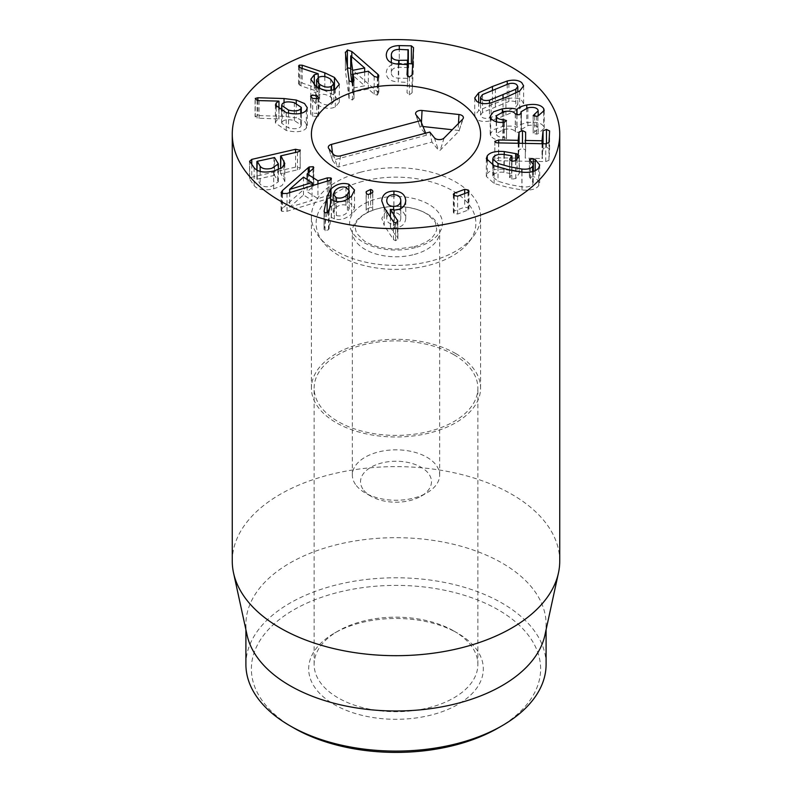 <?xml version="1.0" encoding="UTF-8"?>
<svg xmlns="http://www.w3.org/2000/svg" width="792" height="792" viewBox="0 0 792 792"><rect width="100%" height="100%" fill="white"/><g stroke="black" fill="none" stroke-linecap="round" stroke-linejoin="round"><path stroke-width="0.59" stroke-dasharray="3.96 2.97" d="M453.895 631.016L457.746 633.244A87.328 50.421 180 0 1 457.746 704.543A87.328 50.421 180 0 1 334.254 704.543A87.328 50.421 180 0 1 334.254 633.244A87.328 50.421 180 0 1 457.746 633.244L453.885 631.016A81.873 47.263 0 0 0 338.105 631.016A81.873 47.263 0 0 0 314.127 664.438A81.873 47.263 0 0 0 396 711.711A81.873 47.263 0 0 0 477.873 664.438A81.873 47.263 0 0 0 453.895 631.016A81.873 47.263 0 0 0 453.885 631.016M453.885 354.727A81.873 47.263 180 0 1 477.873 388.149A81.873 47.263 180 0 1 396 435.412A81.873 47.263 180 0 1 314.127 388.149A81.873 47.263 180 0 1 364.667 344.48A81.873 47.263 180 0 1 453.885 354.727M498.277 727.937A144.629 83.506 0 0 0 498.267 609.85A144.629 83.506 0 0 0 293.733 609.85A144.629 83.506 0 0 0 293.723 727.937M393.584 224.245C398.069 224.067 400.465 222.136 400.792 218.434L400.792 218.424C400.633 214.721 398.317 212.741 393.842 212.494C389.397 212.682 387.021 214.622 386.734 218.335L386.734 218.354C386.862 222.037 389.139 224.007 393.584 224.245L393.584 209.949M400.792 208.534L400.792 218.434L400.792 208.534M393.842 194.664L393.842 212.494M386.734 211.454L386.734 218.335L386.734 211.454M384.229 207.613L384.229 225.443L393.456 239.61L395.614 240.709L397.891 238.986L397.891 221.126M386.288 210.771L381.784 218.354L384.229 225.443M393.456 221.79L393.456 239.61M397.891 221.156L397.891 238.986L390.397 227.136L394.446 227.799C401.237 227.601 404.999 224.552 405.742 218.651C405.266 212.395 401.326 209.157 393.921 208.94L386.734 210.524M390.397 217.087L390.397 227.136M390.505 209.227L390.505 227.047M394.446 209.979L394.446 227.799M405.742 200.831L405.742 218.651M393.921 194.664L393.921 208.94M368.369 194.535L368.369 212.355L372.656 210.325L372.834 191.624M366.3 193.159L366.132 210.217L366.132 192.387M370.607 194.248L370.607 207.316L366.3 209.385C365.845 210.929 366.538 211.919 368.369 212.355M372.656 192.496L372.656 210.325C373.121 208.742 372.438 207.742 370.607 207.316M289.664 207.148L312.048 200.396L303.494 194.971L289.664 207.148L289.664 192.634M289.763 192.605L289.763 207.217M312.048 185.843L312.048 200.396M303.494 177.151L303.494 194.971M308.217 172.993L308.217 185.506L282.447 208.375L281.091 210.355L281.764 211.335L287.001 211.266L330.155 198.04L330.927 195.763L327.363 195.693L317.938 198.604L307.147 191.753L313.028 186.595L313.276 184.556L309.236 184.764L308.217 185.506M309.236 172.092L309.236 184.764M282.447 193.832L282.447 208.375M287.001 193.446L287.001 211.266M328.819 180.754L328.819 198.584M330.155 180.22L330.155 198.04M331.442 178.715L331.442 196.545L330.927 179.675M317.938 184.061L317.938 198.604M307.147 179.467L307.147 191.753M313.79 167.538L313.79 185.368L313.276 168.538M282.2 121.78L281.655 123.225L288.536 127.918C294.495 129.324 298.564 128.888 300.752 126.621L301.297 125.195L294.327 120.523C288.397 119.107 284.358 119.533 282.2 121.78L282.2 103.96M288.536 113.157L288.536 127.918M300.752 113.365L300.752 126.621M294.327 102.693L294.327 120.523M284.041 102.614L284.041 116.355L257.855 115.573L255.073 116.721L255.073 98.901M296.267 103.287L296.267 117.889L284.041 116.355M257.855 100.505L257.855 115.573M257.073 100.346L257.073 118.176L278.873 118.939L276.21 120.82L275.428 122.958L286.219 130.452C296.347 132.7 303.059 131.908 306.356 128.076L307.306 125.591L304.514 121.364L296.267 117.889M255.242 99.356L255.242 116.276L257.073 118.176M278.873 101.109L278.873 118.939M278.972 109.761L278.972 119.028M276.21 107.316L276.21 120.82M286.219 112.622L286.219 130.452M306.356 110.256L306.356 128.076M311.157 97.406L310.642 114.117L312.672 116.276L318.255 116.384L318.77 115.464L316.701 113.286L311.157 113.187M316.701 99.089L316.701 113.286M312.672 98.446L312.672 116.276M318.255 98.564L318.255 116.384M350.876 55.796L350.727 73.646M351.866 82.249L352.648 88.159L364.686 85.813L350.876 73.616M352.648 82.14L352.648 88.159M364.686 71.924L364.686 85.813M377.833 77.18L377.833 92.1L350.727 68.478M378.596 76.616L378.596 92.931L377.833 92.1M351.816 56.618L351.816 69.31M345.401 52.737L345.401 70.567L349.153 98.693L352.46 100.01L354.004 98.149L353.143 92.001L368.339 89.031L374.18 94.208L377.319 95.149L378.596 92.931L378.823 93.743L378.823 75.913M347.391 67.766L345.401 70.567L345.352 52.143M348.827 79.942L348.827 97.772M349.153 80.863L349.153 98.693M354.024 80.616L354.024 98.446L354.004 80.893M353.143 81.962L353.143 92.001M368.339 71.211L368.339 89.031M408.335 67.657L399.287 67.231C394.307 67.28 391.654 69.062 391.347 72.557C391.278 76.072 393.733 77.943 398.703 78.17L407.405 78.319L407.85 76.646M408.335 63.598L399.287 63.439L399.287 49.401L399.287 67.231M391.347 72.557L391.337 62.697M398.703 64.132L398.703 78.17M398.297 64.122L398.297 81.952L407.553 82.388L406.999 92.664L409.385 94.901L412.097 92.753L413.553 65.528L412.691 63.944M399.287 63.439C391.218 63.617 386.882 66.627 386.298 72.468C386.258 78.329 390.268 81.487 398.297 81.952M407.197 64.281L407.553 82.368M318.869 94.99L316.582 97.792L319.631 102.128C323.809 104.95 327.769 105.643 331.521 104.207L333.769 101.485L330.65 97.089C326.512 94.268 322.582 93.565 318.869 94.99L318.869 77.171M319.631 88.338L319.631 102.128M331.521 90.278L331.521 104.207M330.65 79.259L330.65 97.089M324.819 76.666L324.819 90.664L302.178 83.031L299.307 82.962L298.574 83.873L300.98 85.882L318.186 91.585L314.325 92.555L310.84 97.06L315.562 103.762C322.76 108.445 329.353 109.524 335.333 106.989L339.313 102.089L334.462 95.268L324.819 90.664M334.462 89.526L334.462 95.268M302.178 68.449L302.178 83.031M299.425 67.31L299.425 85.13M318.186 73.765L318.186 91.585M318.196 77.527L318.196 91.694M314.325 84.952L314.325 92.555M315.562 85.942L315.562 103.762M335.333 89.159L335.333 106.989M274.537 175.359L257.232 179.131L260.162 184.09C262.241 186.704 266.122 187.397 271.805 186.16L278.358 181.724L274.537 175.359L274.537 157.539M257.232 161.301L257.232 179.131L256.935 170.211M260.162 171.438L260.162 184.09M277.764 162.192L277.764 180.022M295.565 167.102L251.757 177.22L249.658 179.131L254.143 185.605C257.657 189.803 264.162 190.892 273.685 188.862L281.853 185.684L284.823 181.358L280.922 173.656L297.465 169.835C299.693 169.26 300.564 168.538 300.069 167.686L295.565 167.102L295.565 152.45M249.49 160.835L249.658 179.131L249.658 161.301M254.143 167.775L254.143 185.605M273.685 171.042L273.685 188.862M283.932 165.974L283.932 178.725M280.596 173.864L280.922 155.836M300.217 150.292L300.217 168.122L300.069 150.737M336.392 215.543C340.52 216.572 344.193 215.493 347.421 212.296L349.213 208.593L345.965 205.168C341.867 204.158 338.214 205.257 335.006 208.474L333.185 212.207L336.392 215.543L336.392 201.554M347.421 199.317L347.421 212.296M345.965 187.338L345.965 205.168M335.006 190.654L335.006 208.474M327.136 212.82L324.037 229.452L324.037 211.622M330.591 202.92L330.591 207.187L329.522 208.474M327.482 212.682L327.136 214.127M324.067 211.89L324.067 229.165L325.116 230.71L328.512 229.779L329.076 228.66L331.254 217.265L334.333 218.929C340.52 220.552 346.292 218.84 351.638 213.79L354.549 207.9L348.856 202.039C342.193 200.198 336.105 201.91 330.591 207.187M328.512 211.949L328.512 229.779M331.254 199.445L331.254 217.265M331.422 199.396L331.422 217.216M334.333 201.109L334.333 218.929M351.638 195.97L351.638 213.79M348.856 189.338L348.856 202.039M454.252 195.693L454.252 211.058L453.321 212.157L453.964 213.286L457.608 214.038L468.042 210.118L469.003 209.038L468.329 207.89L464.686 207.138L454.252 211.058M457.608 196.208L457.608 214.038M468.042 192.288L468.042 210.118M464.686 193.545L464.686 207.138M487.248 161.182L487.248 173.705L486.318 176.418L494.119 183.506L507.672 187.338L521.987 189.991C530.472 190.714 536.036 189.278 538.699 185.675L539.689 182.804L535.184 177.269L533.362 176.586L529.353 177.547L529.353 159.717M521.987 172.161L521.987 189.991M538.699 167.845L538.699 185.675M535.184 170.686L535.184 177.269M533.362 171.389L533.362 176.586M530.472 160.974L530.472 178.804L533.273 182.407L532.61 184.259C530.729 186.556 527.155 187.417 521.878 186.853L509.593 184.576L498.019 181.299L492.772 176.774L493.337 175.121C495.02 172.795 498.554 171.844 503.92 172.27L511.929 173.903L509.553 177.596L509.553 159.766M529.492 160.142L529.492 177.141L530.472 178.804M532.61 171.607L532.61 184.259M521.878 172.151L521.878 186.853M498.019 167.062L498.019 181.299M493.337 157.301L493.337 175.121M503.92 154.44L503.92 172.27M511.632 155.786L511.632 173.606L511.929 161.36M509.711 160.251L509.711 177.081L511.85 179.17L515.8 178.497L519.354 173.171L519.354 155.341M515.8 160.677L515.8 178.497M519.186 155.826L519.186 173.646L517.067 171.696L504.247 169.399C495.584 168.686 489.921 170.131 487.248 173.705M494.842 141.431L494.842 159.152C494.842 160.123 496.079 160.647 498.554 160.726L545.718 161.598L548.965 160.34L549.608 148.767L546.46 147.262L543.045 148.649L542.025 158.588L525.175 158.063L525.621 149.945L522.482 148.45L519.067 149.827L518.186 158.143L498.722 157.786L494.842 159.212L494.842 141.382M549.608 130.947L549.608 148.767M543.045 143.728L543.045 148.649M525.631 143.401L525.175 158.073M525.621 132.125L525.621 149.945M519.067 143.283L519.067 149.827M504.257 122.314L504.257 140.144L506.474 138.362L503.613 137.491C500.039 137.442 497.683 136.521 496.544 134.739L496.267 133.67L503.742 129.413C509.81 128.472 513.662 129.235 515.285 131.68L519.037 132.68L521.284 130.868L520.938 129.69L527.898 125.581C533.115 124.72 536.441 125.393 537.897 127.591L538.164 128.621L533.184 133.393L536.629 134.135L538.154 133.709L544.193 128.294L543.728 126.463C541.084 122.631 535.422 121.414 526.749 122.8C521.413 123.948 518.156 125.492 516.998 127.413L516.849 127.443C514.463 125.987 509.622 125.72 502.326 126.651L493.475 129.64L490.208 134.006L490.654 135.759C492.862 138.927 496.911 140.431 502.801 140.273L504.257 140.144M506.474 121.156L506.543 138.679L506.543 120.859M496.544 121.78L496.544 134.739M503.742 111.593L503.742 129.413M515.285 113.85L515.285 131.68M521.403 113.464L521.403 131.284L521.284 113.84M521.195 113.959L521.195 130.7M527.898 107.752L527.898 125.581M537.897 109.761L537.897 127.591M533.115 115.276L533.184 133.393L533.184 115.563M538.164 128.621L538.154 133.709M543.728 112.147L543.728 126.463M526.749 107.989L526.749 122.8M516.998 114.939L516.998 127.413M516.849 114.919L516.849 127.443M502.326 111.87L502.326 126.651M490.654 117.929L490.654 135.759M503.029 112.811L515.82 107.069L517.8 104.326L516.711 102.475C514.978 101.099 512.374 100.772 508.89 101.495L482.536 112.424L480.556 115.167L481.645 117.018C483.377 118.394 485.981 118.721 489.456 117.988L503.029 112.811L503.029 98.535M515.82 93.06L515.82 107.069M508.89 83.675L508.89 101.495M482.536 94.594L482.536 112.424M489.456 103.198L489.456 117.988M491.129 102.841L491.129 120.671L505.94 115.157L519.681 108.831L523.631 103.683L521.7 100.406C518.394 97.871 513.572 97.337 507.227 98.822L492.456 104.316L478.675 110.652L474.725 115.81L476.645 119.087C479.952 121.621 484.783 122.156 491.129 120.671M519.681 91.011L519.681 108.831M507.227 84.15L507.227 98.822M478.675 102.505L478.675 110.652M455.816 353.608A84.596 48.847 0 0 0 363.627 343.025A84.596 48.847 0 0 0 311.404 388.149A84.596 48.847 0 0 0 396 436.986A84.596 48.847 0 0 0 480.595 388.149A84.596 48.847 0 0 0 455.816 353.608M245.906 664.438A150.094 86.655 180 0 1 338.56 584.377A150.094 86.655 180 0 1 502.128 603.167A150.094 86.655 180 0 1 546.094 664.438M247.084 635.135A150.094 86.655 180 0 1 245.906 624.334A150.094 86.655 180 0 1 338.56 544.272A150.094 86.655 180 0 1 502.128 563.062A150.094 86.655 180 0 1 546.094 624.334A150.094 86.655 180 0 1 544.916 635.135M559.736 561.152A163.736 94.535 0 0 0 511.781 494.307A163.736 94.535 0 0 0 333.343 473.814A163.736 94.535 0 0 0 232.264 561.152M423.017 126.532L421.245 126.334A1.069 0.614 0 0 0 420.067 127.205L426.482 135.224L333.303 160.063A1.069 0.614 0 0 0 332.779 160.885L337.352 166.607A1.069 0.614 0 0 0 338.778 166.904L431.957 142.065L438.372 150.094A1.069 0.614 0 0 0 440.273 150.133L458.875 131.294A1.069 0.614 0 0 0 458.142 130.383L452.262 129.74M429.808 132.066L431.957 142.065M425.66 133.165L426.482 135.224M363.795 490.317A35.472 20.483 0 0 0 370.913 496.208A35.472 20.483 0 0 0 421.087 496.208A35.472 20.483 0 0 0 423.859 469.042A35.472 20.483 0 0 0 377.457 464.27A35.472 20.483 0 0 0 363.795 490.317M356.36 485.615A43.659 25.205 0 0 0 365.122 492.872A43.659 25.205 0 0 0 426.878 492.872A43.659 25.205 0 0 0 439.659 475.042A43.659 25.205 0 0 0 396 449.836A43.659 25.205 0 0 0 352.341 475.042A43.659 25.205 0 0 0 356.36 485.615M414.305 254.46A43.659 25.205 0 0 0 439.659 231.571A43.659 25.205 0 0 0 396 206.365A43.659 25.205 0 0 0 352.341 231.571A43.659 25.205 0 0 0 356.36 242.144A43.659 25.205 0 0 0 414.305 254.46M362.518 181.398A79.873 46.114 0 0 0 323.087 242.085A79.873 46.114 0 0 0 396 269.369A79.873 46.114 0 0 0 468.913 242.085A79.873 46.114 0 0 0 452.133 190.456A79.873 46.114 0 0 0 362.518 181.398M360.538 172.23A84.596 48.847 180 0 1 480.595 216.572A84.596 48.847 180 0 1 473.23 236.511A84.596 48.847 180 0 1 396 265.419A84.596 48.847 180 0 1 318.77 236.511A84.596 48.847 180 0 1 311.404 216.572A84.596 48.847 180 0 1 360.538 172.23M395.614 222.889L395.614 240.709M397.505 222.146L397.505 237.838M281.764 193.515L281.764 211.335M327.363 181.2L327.363 195.693M313.028 168.765L313.028 186.595M259.053 100.604L259.053 118.424M352.46 82.19L352.46 100.01M374.18 76.379L374.18 94.208M377.319 77.319L377.319 95.149M407.781 76.586L407.781 78.061M407.405 64.32L407.405 78.319M407.979 49.559L407.979 67.379M412.097 74.933L412.097 92.753M413.553 47.698L413.553 65.528M409.385 77.072L409.385 94.901M299.307 67.211L299.307 82.962M300.98 68.053L300.98 85.882M273.963 157.44L273.963 175.26M251.757 164.33L251.757 177.22M297.465 152.014L297.465 169.835M325.116 212.89L325.116 230.71M329.076 210.83L329.076 228.66M453.964 195.456L453.964 213.286M468.329 192.149L468.329 207.89M494.119 165.686L494.119 183.506M511.85 161.34L511.85 179.17M517.067 158.865L517.067 171.696M515.661 160.825L515.661 171.369M504.247 154.48L504.247 169.399M498.554 142.906L498.554 160.726M545.718 143.778L545.718 161.598M548.965 142.51L548.965 160.34M546.46 143.768L546.46 147.262M542.51 143.718L542.51 158.38M542.025 143.708L542.025 158.588M522.482 143.342L522.482 148.45M518.621 143.273L518.621 157.945M518.186 143.263L518.186 158.143M498.722 142.906L498.722 157.786M502.801 122.443L502.801 140.273M503.613 122.404L503.613 137.491M515.414 114.088L515.414 131.908M534.719 116.374L534.719 131.769M536.629 116.305L536.629 134.135M495.366 88.833L495.366 106.663M505.94 97.337L505.94 115.157M492.456 90.05L492.456 104.316M340.619 155.836L338.778 166.904M434.382 137.778L438.372 150.094M444.084 138.026L440.273 150.133M462.686 119.186L458.875 131.294M458.499 123.423L458.142 130.383M421.433 122.562L421.245 126.334M416.087 114.899L420.067 127.205M332.501 153.202L333.303 160.063M328.799 148.569L332.779 160.885M333.373 154.291L337.352 166.607M415.444 247.579A46.391 26.779 180 0 1 349.797 220.82A46.391 26.779 180 0 1 422.75 201.376A46.391 26.779 180 0 1 415.444 247.579M338.105 631.016L334.254 633.244M477.873 664.438L477.873 388.149M314.127 664.438L314.127 388.149M281.091 192.525L281.091 210.355M281.655 123.225L281.655 111.098M301.297 125.195L301.297 113.236M275.428 105.128L275.428 122.958M307.306 107.771L307.306 125.591M310.642 96.287L310.642 114.117M318.77 97.634L318.77 115.464M413.553 47.579L413.553 65.409M316.582 97.792L316.582 86.635M333.769 101.485L333.769 89.763M298.574 66.043L298.574 83.873M310.84 79.23L310.84 97.06M339.313 84.259L339.313 102.089M256.895 179.339L256.895 170.191M278.358 181.724L278.358 169.627M284.823 163.528L284.823 181.358M349.213 208.593L349.213 198.129M333.185 212.207L333.185 200.683M354.549 190.07L354.549 207.9M453.321 194.327L453.321 212.157M469.003 191.219L469.003 209.038M539.689 164.983L539.689 182.804M533.273 171.418L533.273 182.407M492.772 165.102L492.772 176.774M511.969 161.37L511.969 173.814M486.318 158.588L486.318 176.418M496.267 121.711L496.267 133.67M520.938 114.177L520.938 129.69M544.193 110.474L544.193 128.294M490.208 116.176L490.208 134.006M517.8 104.326L517.8 92.1M480.556 115.167L480.556 103.168M523.631 85.853L523.631 103.683M474.725 97.98L474.725 115.81M480.595 388.149L480.595 216.572M311.404 388.149L311.404 216.572M245.906 624.334L245.906 629.759M546.094 624.334L546.094 629.759M458.994 131.106L463.3 118.216M419.988 127.057L415.681 114.177M332.699 160.736L328.393 147.847M421.087 496.208L426.878 492.872M370.913 496.208L365.122 492.872M439.659 475.042L439.659 231.571M352.341 475.042L352.341 231.571M414.038 246.757C423.077 244.075 429.333 240.728 432.808 236.739L435.511 233.046L436.738 229.7L435.323 222.047L428.314 214.909C420.473 209.543 409.603 206.702 395.713 206.395C382.269 206.771 371.695 209.543 363.983 214.711C360.162 217.404 357.687 219.919 356.568 222.245C354.618 223.78 354.668 227.522 356.717 233.452L363.875 240.649C371.834 246.015 382.783 248.807 396.723 249.035L414.038 246.757M468.913 242.085L473.23 236.511M323.087 242.085L318.77 236.511"/><path stroke-width="1.19" d="M293.723 727.937L289.872 725.71L293.733 727.947A144.629 83.506 0 0 0 293.733 727.947A144.629 83.506 0 0 0 498.277 727.937L502.128 725.71A150.094 86.655 180 0 1 289.872 725.71L289.872 725.71A150.094 86.655 180 0 1 245.906 664.438L245.906 629.759M400.792 200.614L400.792 208.534L400.792 200.614C400.633 196.901 398.317 194.921 393.842 194.664C389.397 194.852 387.021 196.802 386.734 200.505L386.734 200.525C386.862 204.207 389.139 206.177 393.584 206.425C398.069 206.247 400.465 204.306 400.792 200.614M393.584 206.425L393.584 209.949M381.784 200.742L381.784 200.534C382.496 194.386 386.536 191.248 393.921 191.12C401.326 191.327 405.266 194.565 405.742 200.831C404.999 206.722 401.237 209.771 394.446 209.979L390.397 209.316L397.891 221.156L395.614 222.889L393.456 221.79L384.229 207.613L381.784 200.95M390.397 209.316L390.397 217.087M393.921 191.12L393.921 194.664M366.132 192.387L366.3 191.555L370.607 189.496C372.438 189.922 373.121 190.921 372.656 192.496L368.369 194.535C366.538 194.09 365.845 193.1 366.3 191.555L366.3 193.159M370.607 189.496L370.607 194.248M372.834 191.624L372.656 192.496M289.763 189.387L312.048 182.576L303.494 177.151L289.664 189.328L289.763 192.605M289.664 189.328L289.664 192.634M312.048 182.576L312.048 185.843M308.217 167.676L309.236 166.934L313.276 166.726L313.028 168.765L307.147 173.923L317.938 180.774L327.363 177.863L330.927 177.943L330.155 180.22L287.001 193.446L281.764 193.515L281.091 192.525L282.447 190.555L308.217 167.676L308.217 172.993M309.236 166.934L309.236 172.092M282.447 190.555L282.447 193.832M330.927 179.675L330.927 177.943L331.442 178.715M317.938 180.774L317.938 184.061M307.147 173.923L307.147 179.467M313.276 168.538L313.276 166.726L313.79 167.538M288.536 110.098C294.495 111.494 298.564 111.058 300.752 108.791L301.297 107.375L294.327 102.693C288.397 101.287 284.358 101.703 282.2 103.96L281.655 105.405L288.536 110.098L288.536 113.157M300.752 108.791L300.752 113.365M284.041 98.535L296.267 100.069L304.514 103.534L307.306 107.771L306.356 110.256C303.059 114.088 296.347 114.88 286.219 112.622L275.428 105.128L276.21 102.99L278.873 101.109L259.053 100.604L257.073 100.346L255.242 98.456L257.855 97.753L284.041 98.535L284.041 102.614M296.267 100.069L296.267 103.287M257.855 97.753L257.855 100.505M278.972 101.208L278.972 109.761M276.21 102.99L276.21 107.316M311.157 95.367L316.701 95.466L318.77 97.634L318.255 98.564L312.672 98.446L310.642 96.287L311.157 95.367L311.157 97.406M316.701 95.466L316.701 99.089M350.727 55.826L352.648 70.34L364.686 67.983L350.727 55.826L350.727 73.646L351.866 82.249M352.648 70.34L352.648 82.14M364.686 67.983L364.686 71.924M377.833 74.27L378.596 75.101L377.319 77.319L374.18 76.379L368.339 71.211L353.143 74.181L354.004 80.329L352.46 82.19L349.153 80.863L345.401 52.737L347.391 49.936L351.816 51.49L377.833 74.27L377.833 77.18M378.823 75.913L378.596 76.616M351.816 51.49L351.816 56.618M350.727 68.478L347.302 67.785M345.401 52.737L345.352 52.143M353.143 74.181L353.143 81.962M391.347 54.737C391.278 58.242 393.733 60.113 398.703 60.341L407.781 60.232L408.335 49.837L399.287 49.401C394.307 49.451 391.654 51.233 391.347 54.737L391.337 62.697M407.85 76.646L407.979 49.559M398.703 60.341L398.703 64.132M386.288 55.074L386.298 54.648C386.882 48.797 391.218 45.788 399.287 45.609L411.365 45.827L413.553 47.698L412.097 74.933L409.385 77.072L406.999 74.834L407.553 64.558L398.297 64.122C390.268 63.657 386.258 60.499 386.298 54.648L386.298 55.499M412.691 63.944L408.335 63.598M399.287 45.609L399.287 49.401M407.553 64.538L407.553 76.398L407.197 64.281M319.631 84.308C323.809 87.12 327.769 87.813 331.521 86.387L333.769 83.665L330.65 79.259C326.512 76.438 322.582 75.745 318.869 77.171L316.582 79.972L319.631 84.308L319.631 88.338M331.521 86.387L331.521 90.278M324.819 72.834L334.462 77.438L339.313 84.259L335.333 89.159C329.353 91.694 322.76 90.625 315.562 85.942L310.84 79.23L314.325 74.725L318.186 73.765L300.98 68.053L298.574 66.043L299.307 65.142L302.178 65.201L324.819 72.834L324.819 76.666M334.462 77.438L334.462 89.526M302.178 65.201L302.178 68.449M318.196 73.874L318.196 77.527M314.325 74.725L314.325 84.952M260.162 166.261C262.241 168.874 266.122 169.567 271.805 168.33L278.358 163.904L274.537 157.539L257.232 161.301L260.162 166.261L260.162 171.438M257.232 161.301L256.935 170.211M300.069 150.737L300.069 149.856C300.564 150.718 299.693 151.43 297.465 152.014L280.922 155.836L284.823 163.528L281.853 167.864L273.685 171.042C264.162 173.062 257.657 171.973 254.143 167.775L249.658 161.301L251.757 159.39L295.565 149.272L300.217 150.292M283.932 160.905L283.932 165.974M280.922 155.836L280.625 168.597L280.596 156.044M347.421 194.466L349.213 190.763L345.965 187.338C341.867 186.328 338.214 187.437 335.006 190.654L333.185 194.377L336.392 197.723C340.52 198.752 344.193 197.663 347.421 194.466L347.421 199.317M336.392 197.723L336.392 201.554M327.136 196.307L330.591 189.357C336.105 184.081 342.193 182.368 348.856 184.209L354.549 190.07L351.638 195.97C346.292 201.01 340.52 202.722 334.333 201.109L331.254 199.445L329.076 210.83L328.512 211.949L325.116 212.89L324.067 211.335L327.136 196.307L327.136 212.82M330.591 189.357L330.591 202.92M329.522 208.474L327.482 212.682M348.856 184.209L348.856 189.338M454.252 193.238L464.686 189.318L468.329 190.06L469.003 191.219L468.042 192.288L457.608 196.208L453.964 195.456L453.321 194.327L454.252 193.238L454.252 195.693M464.686 189.318L464.686 193.545M487.248 155.885C489.921 152.302 495.584 150.866 504.247 151.569L517.067 153.866L519.186 155.826L515.8 160.677L511.85 161.34L509.711 159.261L511.632 155.786L503.92 154.44C498.554 154.014 495.02 154.965 493.337 157.301L492.772 158.945L498.019 163.479L509.593 166.756L521.878 169.023C527.155 169.587 530.729 168.726 532.61 166.429L533.273 164.578L529.492 159.321L533.362 158.756L535.184 159.449L539.689 164.983L538.699 167.845C536.036 171.448 530.472 172.894 521.987 172.161L507.672 169.518L494.119 165.686L486.318 158.588L487.248 155.885L487.248 161.182M535.184 159.449L535.184 170.686M533.362 158.756L533.362 171.389M532.61 166.429L532.61 171.607M521.878 169.023L521.878 172.151M498.019 163.479L498.019 167.062M511.929 161.36L511.632 155.786M519.067 132.007L522.482 130.621L525.621 132.125L525.631 140.461L542.025 140.758L543.045 130.819L546.46 129.442L549.608 130.947L548.965 142.51L545.718 143.778L498.554 142.906C496.079 142.817 494.842 142.293 494.842 141.332L498.722 139.956L518.186 140.323L519.067 132.007L519.067 143.283M543.045 130.819L543.045 143.728M525.175 140.243L525.631 143.401M502.326 108.821C509.622 107.9 514.463 108.157 516.849 109.613L516.998 109.593C518.156 107.662 521.413 106.128 526.749 104.97C535.422 103.584 541.084 104.811 543.728 108.633L544.193 110.474L538.154 115.879L536.629 116.305L533.184 115.563L538.164 110.801L537.897 109.761C536.441 107.564 533.115 106.9 527.898 107.752L520.938 111.87L521.284 113.048L519.037 114.86L515.285 113.85C513.662 111.405 509.81 110.652 503.742 111.593L496.267 115.85L496.544 116.919C497.683 118.701 500.039 119.612 503.613 119.661L506.474 120.542L504.257 122.314L502.801 122.443C496.911 122.611 492.862 121.097 490.654 117.929L490.208 116.176L493.475 111.82L502.326 108.821L502.326 111.87M496.544 116.919L496.544 121.78M521.195 112.87L521.195 113.959M543.728 108.633L543.728 112.147M526.749 104.97L526.749 107.989M516.998 109.593L516.998 114.939M516.849 109.613L516.849 114.919M515.82 89.239L517.8 86.506L516.711 84.655C514.978 83.269 512.374 82.952 508.89 83.675L482.536 94.594L480.556 97.337L481.645 99.188C483.377 100.564 485.981 100.891 489.456 100.168L515.82 89.239L515.82 93.06M489.456 100.168L489.456 103.198M478.675 92.832L492.456 86.486L507.227 80.992C513.572 79.517 518.394 80.041 521.7 82.586L523.631 85.853L519.681 91.011L505.94 97.337L491.129 102.841C484.783 104.326 479.952 103.801 476.645 101.257L474.725 97.98L478.675 92.832L478.675 102.505M507.227 80.992L507.227 84.15M280.219 200.98A163.736 94.535 180 0 1 232.264 134.135A163.736 94.535 180 0 1 396 39.6A163.736 94.535 180 0 1 559.736 134.135A163.736 94.535 180 0 1 458.657 221.473A163.736 94.535 180 0 1 280.219 200.98M455.816 99.594A84.596 48.847 180 0 1 480.595 134.135A84.596 48.847 180 0 1 396 182.972A84.596 48.847 180 0 1 311.404 134.135A84.596 48.847 180 0 1 363.627 89.011A84.596 48.847 180 0 1 455.816 99.594M546.094 629.759L546.094 664.438A150.094 86.655 180 0 1 502.128 725.71M558.459 572.933L544.916 635.135A150.094 86.655 180 0 1 396 710.988A150.094 86.655 180 0 1 247.084 635.135L233.541 572.933A163.736 94.535 0 0 0 280.219 627.997A163.736 94.535 0 0 0 449.084 650.578A163.736 94.535 0 0 0 558.459 572.933A163.736 94.535 0 0 0 559.736 561.152L559.736 134.135M232.264 134.135L232.264 561.152A163.736 94.535 0 0 0 233.541 572.933M429.808 132.066L340.619 155.836A5.455 3.148 180 0 1 333.373 154.291L328.799 148.569A5.455 3.148 180 0 1 328.393 147.847A5.455 3.148 180 0 1 331.462 144.391L420.661 120.622L416.087 114.899A5.455 3.148 180 0 1 415.681 114.177A5.455 3.148 180 0 1 422.057 110.484L458.964 114.523A5.455 3.148 180 0 1 463.3 118.216A5.455 3.148 180 0 1 462.686 119.186L444.084 138.026A5.455 3.148 180 0 1 439.105 139.61A5.455 3.148 180 0 1 434.382 137.778L429.808 132.066M452.262 129.74L423.017 126.532M420.661 120.622L425.66 133.165M360.538 89.793A84.596 48.847 180 0 1 480.595 134.135A84.596 48.847 180 0 1 396 182.972A84.596 48.847 180 0 1 311.404 134.135A84.596 48.847 180 0 1 360.538 89.793M397.505 220.008L397.505 222.146M327.363 177.863L327.363 181.2M347.391 49.936L347.391 67.766M407.781 60.232L407.781 76.586M407.405 60.499L407.405 64.32M411.365 45.827L411.365 63.647M299.307 65.142L299.307 67.211M295.565 149.272L295.565 152.45M251.757 159.39L251.757 164.33M468.329 190.06L468.329 192.149M517.067 153.866L517.067 158.865M515.661 153.549L515.661 160.825M504.247 151.569L504.247 154.48M546.46 129.442L546.46 143.768M542.51 140.56L542.51 143.718M542.025 140.758L542.025 143.708M522.482 130.621L522.482 143.342M518.621 140.115L518.621 143.273M518.186 140.323L518.186 143.263M498.722 139.956L498.722 142.906M503.613 119.661L503.613 122.404M534.719 113.939L534.719 116.374M503.029 94.99L503.029 98.535M492.456 86.486L492.456 90.05M458.964 114.523L458.499 123.423M422.057 110.484L421.433 122.562M331.462 144.391L332.501 153.202M281.655 111.098L281.655 105.405M301.297 113.236L301.297 107.375M408.335 67.637L408.335 49.817M316.582 86.635L316.582 79.972M333.769 89.763L333.769 83.665M256.895 170.191L256.895 161.509M278.358 169.627L278.358 163.904M349.213 198.129L349.213 190.763M333.185 200.683L333.185 194.377M533.273 164.578L533.273 171.418M492.772 158.945L492.772 165.102M511.969 155.994L511.969 161.37M496.267 115.85L496.267 121.711M520.938 111.87L520.938 114.177M538.164 110.801L538.164 115.879M517.8 92.1L517.8 86.506M480.556 103.168L480.556 97.337"/></g></svg>
